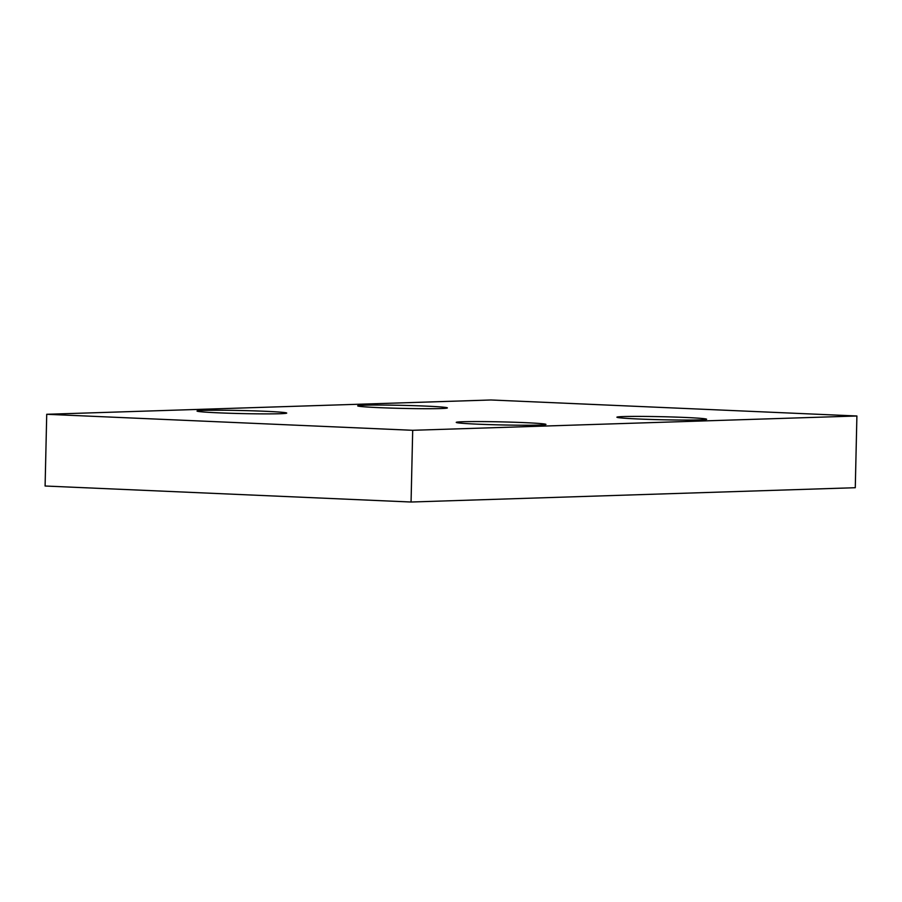 <?xml version="1.0" encoding="UTF-8"?>
<svg xmlns="http://www.w3.org/2000/svg" width="902" height="902" viewBox="0 0 902 902"><rect width="100%" height="100%" fill="white"/><g stroke="black" fill="none" stroke-linecap="round" stroke-linejoin="round"><path stroke-width="1.35" d="M856.9 415.991L855.276 487.711L411.064 502.019L412.699 430.299L856.9 415.991L490.936 399.981L46.724 414.289L412.699 430.299M46.724 414.289L45.1 486.009L411.064 502.019M477.462 424.165A44.863 1.522 -178.7 0 1 456.243 422.384A44.863 1.522 -178.7 0 1 501.129 421.877A44.863 1.522 -178.7 0 1 545.947 424.414A44.863 1.522 -178.7 0 1 522.889 425.225A44.863 1.522 -178.7 0 1 477.462 424.165M218.239 412.823A44.863 1.522 -178.7 0 1 197.019 411.041A44.863 1.522 -178.7 0 1 241.905 410.534A44.863 1.522 -178.7 0 1 286.712 413.071A44.863 1.522 -178.7 0 1 263.666 413.883A44.863 1.522 -178.7 0 1 218.239 412.823M638.131 418.979A44.863 1.522 -178.7 0 1 616.912 417.209A44.863 1.522 -178.7 0 1 661.797 416.701A44.863 1.522 -178.7 0 1 706.616 419.238A44.863 1.522 -178.7 0 1 683.558 420.05A44.863 1.522 -178.7 0 1 638.131 418.979M378.908 407.636A44.863 1.522 -178.7 0 1 357.688 405.866A44.863 1.522 -178.7 0 1 402.574 405.359A44.863 1.522 -178.7 0 1 447.381 407.896A44.863 1.522 -178.7 0 1 424.335 408.707A44.863 1.522 -178.7 0 1 378.908 407.636"/></g></svg>
